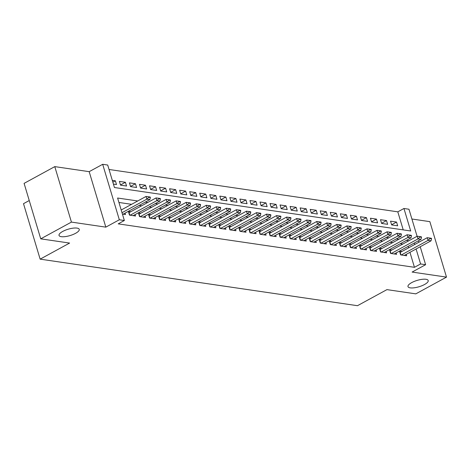 <?xml version="1.0" encoding="UTF-8"?>
<svg xmlns="http://www.w3.org/2000/svg" width="470" height="470" viewBox="0 0 470 470"><rect width="100%" height="100%" fill="white"/><g stroke="black" fill="none" stroke-linecap="round" stroke-linejoin="round"><path stroke-width="0.7" d="M411.673 282.629A10.552 3.313 -16.7 0 1 422.013 279.345A10.552 3.313 -16.7 0 1 428.205 280.543A10.552 3.313 -16.7 0 1 424.528 284.514A10.552 3.313 -16.7 0 1 414.188 287.799A10.552 3.313 -16.7 0 1 407.995 286.606A10.552 3.313 -16.7 0 1 411.673 282.629M62.71 231.44A10.552 3.313 -16.7 0 1 73.05 228.156A10.552 3.313 -16.7 0 1 79.242 229.348A10.552 3.313 -16.7 0 1 75.564 233.326A10.552 3.313 -16.7 0 1 65.224 236.61A10.552 3.313 -16.7 0 1 59.032 235.417A10.552 3.313 -16.7 0 1 62.71 231.44M403.225 229.889L397.808 211.841L403.947 208.492L408.971 209.232L417.084 236.275M29.246 200.543L23.5 203.675L40.144 259.146L357.47 305.7L386.939 289.626L415.809 293.862L446.5 277.118L429.856 221.646L411.902 219.008M40.144 259.146L69.607 243.072L40.737 238.842L24.093 183.371L54.784 166.621L71.428 222.093L105.821 227.139L119.327 219.772L102.683 164.3L107.706 165.041L114.451 187.524L410.692 230.982L403.947 208.492M105.821 227.139L89.183 171.667L54.784 166.621M89.183 171.667L102.683 164.3M397.808 211.841L109.04 169.482M40.737 238.842L71.428 222.093M401.909 251.503L399.524 251.15L400.646 254.899L406.673 255.78L406.245 254.364M391.868 250.028L389.477 249.676L390.605 253.424L396.627 254.311L396.204 252.889M381.828 248.554L379.437 248.207L380.559 251.949L386.587 252.837L386.164 251.415M371.782 247.079L369.397 246.732L370.519 250.481L376.546 251.362L376.118 249.94M361.741 245.61L359.356 245.258L360.478 249.006L366.5 249.887L366.077 248.471M351.701 244.136L349.31 243.783L350.438 247.531L356.46 248.418L356.037 246.997M341.655 242.661L339.27 242.314L340.392 246.063L346.419 246.944L345.99 245.522M331.614 241.186L329.229 240.84L330.351 244.588L336.379 245.469L335.95 244.047M321.574 239.718L319.183 239.365L320.311 243.113L326.333 244.001L325.91 242.579M311.534 238.243L309.143 237.891L310.265 241.639L316.292 242.526L315.869 241.104M301.487 236.768L299.102 236.422L300.224 240.17L306.252 241.051L305.823 239.63M291.447 235.3L289.062 234.947L290.184 238.695L296.206 239.577L295.783 238.155M281.407 233.825L279.016 233.472L280.144 237.221L286.165 238.108L285.742 236.686M271.36 232.35L268.975 231.998L270.097 235.746L276.125 236.633L275.696 235.212M261.32 230.876L258.935 230.529L260.057 234.277L266.085 235.159L265.656 233.737M251.28 229.407L248.888 229.055L250.017 232.803L256.038 233.684L255.615 232.268M241.239 227.932L238.848 227.58L239.97 231.328L245.998 232.215L245.569 230.793M231.193 226.458L228.808 226.105L229.93 229.854L235.958 230.741L235.529 229.319M221.153 224.983L218.767 224.637L219.889 228.385L225.911 229.266L225.488 227.844M211.112 223.514L208.721 223.162L209.849 226.91L215.871 227.791L215.448 226.376M201.066 222.04L198.681 221.687L199.803 225.436L205.831 226.323L205.402 224.901M191.026 220.565L188.64 220.219L189.763 223.961L195.79 224.848L195.361 223.426M180.985 219.091L178.594 218.744L179.722 222.492L185.744 223.373L185.321 221.952M170.945 217.622L168.554 217.269L169.676 221.018L175.704 221.899L175.275 220.483M160.899 216.147L158.513 215.795L159.636 219.543L165.663 220.43L165.234 219.008M150.858 214.672L148.473 214.326L149.595 218.074L155.617 218.955L155.194 217.534M140.818 213.198L138.427 212.851L139.555 216.6L145.577 217.481L145.154 216.059M130.772 211.729L128.386 211.377L129.508 215.125L135.536 216.006L135.107 214.59M112.847 182.178L115.373 180.803L112.301 180.351M120.467 184.974L125.414 182.278L119.392 181.391L120.514 185.139L126.542 186.026L125.414 182.278M130.507 186.449L135.46 183.746L129.432 182.865L130.554 186.613L136.582 187.495L135.46 183.746M140.548 187.924L145.5 185.221L139.472 184.34L140.601 188.088L146.622 188.969L145.5 185.221M150.594 189.398L155.541 186.696L149.519 185.809L150.641 189.557L156.669 190.444L155.541 186.696M160.634 190.867L165.581 188.17L159.559 187.283L160.681 191.032L166.709 191.919L165.581 188.17M170.675 192.342L175.627 189.639L169.6 188.758L170.728 192.506L176.749 193.387L175.627 189.639M180.715 193.816L185.668 191.114L179.64 190.233L180.768 193.981L186.79 194.862L185.668 191.114M190.761 195.291L195.708 192.588L189.686 191.701L190.808 195.45L196.836 196.337L195.708 192.588M200.802 196.76L205.754 194.063L199.726 193.176L200.849 196.924L206.876 197.811L205.754 194.063M210.842 198.234L215.795 195.532L209.767 194.65L210.895 198.399L216.917 199.28L215.795 195.532M220.888 199.709L225.835 197.006L219.813 196.125L220.935 199.873L226.963 200.755L225.835 197.006M230.929 201.178L235.875 198.481L229.854 197.594L230.976 201.342L237.003 202.229L235.875 198.481M240.969 202.652L245.922 199.956L239.894 199.069L241.022 202.817L247.044 203.704L245.922 199.956M251.009 204.127L255.962 201.424L249.934 200.543L251.062 204.291L257.084 205.173L255.962 201.424M261.056 205.601L266.002 202.899L259.981 202.018L261.103 205.766L267.13 206.647L266.002 202.899M271.096 207.07L276.049 204.374L270.021 203.487L271.143 207.235L277.171 208.122L276.049 204.374M281.136 208.545L286.089 205.848L280.061 204.961L281.189 208.709L287.211 209.591L286.089 205.848M291.183 210.02L296.129 207.317L290.108 206.436L291.23 210.184L297.257 211.065L296.129 207.317M301.223 211.494L306.17 208.792L300.148 207.91L301.27 211.659L307.298 212.54L306.17 208.792M311.263 212.963L316.216 210.266L310.188 209.379L311.316 213.127L317.338 214.014L316.216 210.266M321.304 214.438L326.256 211.735L320.229 210.854L321.357 214.602L327.379 215.483L326.256 211.735M331.35 215.912L336.297 213.21L330.275 212.328L331.397 216.077L337.425 216.958L336.297 213.21M341.39 217.387L346.343 214.684L340.315 213.803L341.437 217.545L347.465 218.433L346.343 214.684M351.431 218.856L356.383 216.159L350.356 215.272L351.484 219.02L357.505 219.907L356.383 216.159M361.477 220.33L366.424 217.628L360.402 216.746L361.524 220.495L367.552 221.376L366.424 217.628M371.517 221.805L376.464 219.102L370.442 218.221L371.564 221.969L377.592 222.851L376.464 219.102M381.558 223.279L386.51 220.577L380.483 219.69L381.611 223.438L387.632 224.325L386.51 220.577M113.423 184.099L116.495 184.551L115.373 180.803M391.651 224.913L397.673 225.8L396.551 222.052L390.523 221.164L391.651 224.913M137.739 200.978L117.6 198.023L124.35 220.512L118.211 223.861L414.452 267.312L409.957 252.337M408.612 247.843L408.166 246.362M402.737 244.1L400.246 243.73M392.697 242.626L390.206 242.262M382.656 241.151L380.16 240.787M372.61 239.677L370.119 239.312M362.57 238.208L360.079 237.838M352.529 236.733L350.032 236.369M342.483 235.258L339.992 234.894M332.443 233.784L329.952 233.42M322.402 232.315L319.911 231.945M312.362 230.841L309.865 230.476M302.316 229.366L299.825 229.002M292.275 227.891L289.784 227.527M282.235 226.422L279.738 226.052M272.189 224.948L269.698 224.584M262.148 223.473L259.657 223.109M252.108 221.999L249.617 221.634M242.068 220.53L239.571 220.16M232.021 219.055L229.53 218.691M221.981 217.581L219.49 217.216M211.941 216.112L209.444 215.742M201.894 214.637L199.403 214.273M191.854 213.163L189.363 212.798M181.814 211.688L179.323 211.324M171.773 210.219L169.276 209.849M161.727 208.745L159.236 208.38M151.687 207.27L149.196 206.906M141.646 205.795L139.149 205.431M131.6 204.327L118.934 202.464M122.423 214.085L125.496 214.537L125.067 213.116M420.221 246.738L425.609 264.704L412.108 272.071L446.5 277.118M425.609 264.704L420.591 263.964L416.097 248.988M414.452 267.312L420.591 263.964M124.35 220.512L119.327 219.772M418.429 240.763L418.876 242.244M408.877 240.752L406.386 240.382M398.836 239.277L396.339 238.913M388.79 237.802L386.299 237.438M378.75 236.328L376.259 235.964M368.709 234.859L366.218 234.489M358.669 233.384L356.172 233.02M348.623 231.91L346.132 231.546M338.582 230.435L336.091 230.071M328.542 228.966L326.045 228.596M318.495 227.492L316.005 227.128M308.455 226.017L305.964 225.653M298.415 224.542L295.924 224.178M288.374 223.074L285.877 222.704M278.328 221.599L275.837 221.235M268.288 220.125L265.797 219.76M258.247 218.65L255.751 218.286M248.201 217.181L245.71 216.811M238.161 215.707L235.67 215.342M228.12 214.232L225.629 213.868M218.08 212.757L215.583 212.393M208.034 211.288L205.543 210.924M197.993 209.814L195.502 209.45M187.953 208.339L185.456 207.975M177.907 206.871L175.416 206.5M167.866 205.396L165.375 205.032M157.826 203.921L155.335 203.557M147.786 202.447L145.289 202.082M414.752 244.494L414.305 243.013M391.598 224.748L396.551 222.052M150.365 197.488L150.23 197.036L148.72 196.812L148.855 197.265L150.365 197.488L149.86 199.591L123.105 214.185M122.006 212.699L146.846 199.151L146.035 196.448L148.72 196.812M121.195 210.002L146.035 196.448M149.86 199.591L146.846 199.151L148.855 197.265M160.405 198.957L160.27 198.51L158.766 198.287L158.901 198.739L160.405 198.957L159.9 201.066L133.145 215.66M130.137 215.219L156.886 200.62L156.075 197.923L158.766 198.287M128.809 212.787A1.651 0.517 163.3 0 0 129.068 212.657L156.075 197.923M159.9 201.066L156.886 200.62L158.901 198.739M170.446 200.432L170.31 199.979L168.806 199.762L168.942 200.208L170.446 200.432L169.94 202.535L143.191 217.134M140.178 216.688L166.926 202.094L166.121 199.398L168.806 199.762M138.85 214.261A1.651 0.517 163.3 0 0 139.108 214.132L166.121 199.398M169.94 202.535L166.926 202.094L168.942 200.208M180.492 201.906L180.357 201.454L178.847 201.236L178.982 201.683L180.492 201.906L179.981 204.009L153.232 218.603M150.218 218.162L176.973 203.569L176.162 200.872L178.847 201.236M148.89 215.73A1.651 0.517 163.3 0 0 149.155 215.607L176.162 200.872M179.981 204.009L176.973 203.569L178.982 201.683M190.532 203.381L190.397 202.928L188.887 202.705L189.022 203.158L190.532 203.381L190.027 205.484L163.272 220.078M160.258 219.637L187.013 205.043L186.202 202.341L188.887 202.705M158.936 217.205A1.651 0.517 163.3 0 0 159.195 217.075L186.202 202.341M190.027 205.484L187.013 205.043L189.022 203.158M200.572 204.85L200.437 204.403L198.933 204.18L199.069 204.632L200.572 204.85L200.067 206.959L173.318 221.552M170.304 221.112L197.053 206.512L196.243 203.816L198.933 204.18M168.977 218.679A1.651 0.517 163.3 0 0 169.235 218.55L196.243 203.816M200.067 206.959L197.053 206.512L199.069 204.632M210.613 206.324L210.478 205.872L208.974 205.654L209.109 206.101L210.613 206.324L210.108 208.427L183.359 223.027M180.345 222.58L207.1 207.987L206.289 205.29L208.974 205.654M179.017 220.154A1.651 0.517 163.3 0 0 179.276 220.025L206.289 205.29M210.108 208.427L207.1 207.987L209.109 206.101M220.659 207.799L220.524 207.346L219.014 207.129L219.149 207.576L220.659 207.799L220.154 209.902L193.399 224.496M190.385 224.055L217.14 209.461L216.329 206.765L219.014 207.129M189.063 221.623A1.651 0.517 163.3 0 0 189.322 221.499L216.329 206.765M220.154 209.902L217.14 209.461L219.149 207.576M230.7 209.268L230.564 208.821L229.06 208.598L229.196 209.05L230.7 209.268L230.194 211.377L203.439 225.97M200.432 225.53L227.18 210.936L226.37 208.234L229.06 208.598M199.104 223.097A1.651 0.517 163.3 0 0 199.362 222.968L226.37 208.234M230.194 211.377L227.18 210.936L229.196 209.05M240.74 210.742L240.605 210.296L239.101 210.072L239.236 210.525L240.74 210.742L240.235 212.851L213.486 227.445M210.472 227.004L237.221 212.405L236.416 209.708L239.101 210.072M209.144 224.572A1.651 0.517 163.3 0 0 209.403 224.443L236.416 209.708M240.235 212.851L237.221 212.405L239.236 210.525M250.786 212.217L250.651 211.764L249.141 211.547L249.276 211.993L250.786 212.217L250.275 214.32L223.526 228.919M220.512 228.473L247.267 213.879L246.456 211.183L249.141 211.547M219.184 226.047A1.651 0.517 163.3 0 0 219.449 225.917L246.456 211.183M250.275 214.32L247.267 213.879L249.276 211.993M260.827 213.691L260.691 213.239L259.182 213.022L259.317 213.468L260.827 213.691L260.321 215.795L233.567 230.388M230.553 229.947L257.307 215.354L256.497 212.657L259.182 213.022M229.231 227.515A1.651 0.517 163.3 0 0 229.489 227.392L256.497 212.657M260.321 215.795L257.307 215.354L259.317 213.468M270.867 215.16L270.732 214.714L269.228 214.49L269.363 214.943L270.867 215.16L270.362 217.269L243.613 231.863M240.599 231.422L267.348 216.829L266.537 214.126L269.228 214.49M239.271 228.99A1.651 0.517 163.3 0 0 239.53 228.861L266.537 214.126M270.362 217.269L267.348 216.829L269.363 214.943M280.907 216.635L280.772 216.188L279.268 215.965L279.403 216.417L280.907 216.635L280.402 218.744L253.653 233.337M250.639 232.891L277.394 218.297L276.583 215.601L279.268 215.965M249.312 230.464A1.651 0.517 163.3 0 0 249.57 230.335L276.583 215.601M280.402 218.744L277.394 218.297L279.403 216.417M290.954 218.109L290.818 217.657L289.309 217.44L289.444 217.886L290.954 218.109L290.448 220.213L263.693 234.806M260.68 234.366L287.434 219.772L286.624 217.075L289.309 217.44M259.358 231.939A1.651 0.517 163.3 0 0 259.616 231.81L286.624 217.075M290.448 220.213L287.434 219.772L289.444 217.886M300.994 219.584L300.859 219.132L299.355 218.908L299.49 219.361L300.994 219.584L300.489 221.687L273.734 236.281M270.726 235.84L297.475 221.247L296.664 218.544L299.355 218.908M269.398 233.408A1.651 0.517 163.3 0 0 269.657 233.285L296.664 218.544M300.489 221.687L297.475 221.247L299.49 219.361M311.034 221.053L310.899 220.606L309.395 220.383L309.53 220.835L311.034 221.053L310.529 223.162L283.78 237.755M280.766 237.315L307.515 222.721L306.71 220.019L309.395 220.383M279.438 234.883A1.651 0.517 163.3 0 0 279.697 234.753L306.71 220.019M310.529 223.162L307.515 222.721L309.53 220.835M321.081 222.527L320.945 222.081L319.436 221.858L319.571 222.31L321.081 222.527L320.569 224.637L293.821 239.23M290.807 238.784L317.561 224.19L316.751 221.493L319.436 221.858M289.479 236.357A1.651 0.517 163.3 0 0 289.743 236.228L316.751 221.493M320.569 224.637L317.561 224.19L319.571 222.31M331.121 224.002L330.986 223.55L329.476 223.332L329.611 223.779L331.121 224.002L330.616 226.105L303.861 240.699M300.847 240.258L327.602 225.665L326.791 222.968L329.476 223.332M299.525 237.832A1.651 0.517 163.3 0 0 299.784 237.703L326.791 222.968M330.616 226.105L327.602 225.665L329.611 223.779M341.161 225.477L341.026 225.024L339.522 224.801L339.657 225.253L341.161 225.477L340.656 227.58L313.907 242.173M310.893 241.733L337.642 227.139L336.831 224.437L339.522 224.801M309.565 239.3A1.651 0.517 163.3 0 0 309.824 239.171L336.831 224.437M340.656 227.58L337.642 227.139L339.657 225.253M351.202 226.945L351.066 226.499L349.562 226.276L349.698 226.728L351.202 226.945L350.696 229.055L323.947 243.648M320.934 243.207L347.688 228.614L346.878 225.911L349.562 226.276M319.606 240.775A1.651 0.517 163.3 0 0 319.864 240.646L346.878 225.911M350.696 229.055L347.688 228.614L349.698 226.728M361.248 228.42L361.113 227.974L359.603 227.75L359.738 228.197L361.248 228.42L360.743 230.523L333.988 245.123M330.974 244.676L357.729 230.083L356.918 227.386L359.603 227.75M329.652 242.25A1.651 0.517 163.3 0 0 329.911 242.121L356.918 227.386M360.743 230.523L357.729 230.083L359.738 228.197M371.288 229.895L371.153 229.442L369.649 229.225L369.784 229.671L371.288 229.895L370.783 231.998L344.028 246.591M341.02 246.151L367.769 231.557L366.958 228.861L369.649 229.225M339.693 243.719A1.651 0.517 163.3 0 0 339.951 243.595L366.958 228.861M370.783 231.998L367.769 231.557L369.784 229.671M381.329 231.369L381.194 230.917L379.69 230.694L379.825 231.146L381.329 231.369L380.823 233.472L354.075 248.066M351.061 247.625L377.81 233.032L377.005 230.329L379.69 230.694M349.733 245.193A1.651 0.517 163.3 0 0 349.991 245.064L377.005 230.329M380.823 233.472L377.81 233.032L379.825 231.146M391.375 232.838L391.24 232.392L389.73 232.168L389.865 232.621L391.375 232.838L390.864 234.947L364.115 249.541M361.101 249.1L387.856 234.501L387.045 231.804L389.73 232.168M359.773 246.668A1.651 0.517 163.3 0 0 360.038 246.538L387.045 231.804M390.864 234.947L387.856 234.501L389.865 232.621M401.415 234.313L401.28 233.86L399.77 233.643L399.905 234.089L401.415 234.313L400.91 236.416L374.155 251.015M371.141 250.569L397.896 235.975L397.085 233.279L399.77 233.643M369.82 248.142A1.651 0.517 163.3 0 0 370.078 248.013L397.085 233.279M400.91 236.416L397.896 235.975L399.905 234.089M411.456 235.787L411.321 235.335L409.816 235.118L409.952 235.564L411.456 235.787L410.95 237.891L384.202 252.484M381.188 252.043L407.937 237.45L407.126 234.753L409.816 235.118M379.86 249.611A1.651 0.517 163.3 0 0 380.118 249.488L407.126 234.753M410.95 237.891L407.937 237.45L409.952 235.564M421.496 237.256L421.361 236.809L419.857 236.586L419.992 237.039L421.496 237.256L420.991 239.365L394.242 253.959M391.228 253.518L417.983 238.925L417.172 236.222L419.857 236.586M389.9 251.086A1.651 0.517 163.3 0 0 390.159 250.957L417.172 236.222M420.991 239.365L417.983 238.925L419.992 237.039M431.542 238.731L431.407 238.284L429.897 238.061L430.032 238.513L431.542 238.731L431.037 240.84L404.282 255.433M401.268 254.993L428.023 240.393L427.212 237.697L429.897 238.061M399.947 252.56A1.651 0.517 163.3 0 0 400.205 252.431L427.212 237.697M431.037 240.84L428.023 240.393L430.032 238.513M129.82 215.172L129.068 212.657M139.866 216.647L139.108 214.132M149.906 218.115L149.155 215.607M159.947 219.59L159.195 217.075M169.987 221.064L169.235 218.55M180.034 222.539L179.276 220.025M190.074 224.008L189.322 221.499M200.114 225.483L199.362 222.968M210.161 226.957L209.403 224.443M220.201 228.426L219.449 225.917M230.241 229.9L229.489 227.392M240.282 231.375L239.53 228.861M250.328 232.85L249.57 230.335M260.368 234.319L259.616 231.81M270.409 235.793L269.657 233.285M280.455 237.268L279.697 234.753M290.495 238.742L289.743 236.228M300.536 240.211L299.784 237.703M310.576 241.686L309.824 239.171M320.622 243.16L319.864 240.646M330.663 244.635L329.911 242.121M340.703 246.104L339.951 243.595M350.749 247.578L349.991 245.064M360.79 249.053L360.038 246.538M370.83 250.528L370.078 248.013M380.87 251.996L380.118 249.488M390.917 253.471L390.159 250.957M400.957 254.946L400.205 252.431"/></g></svg>
